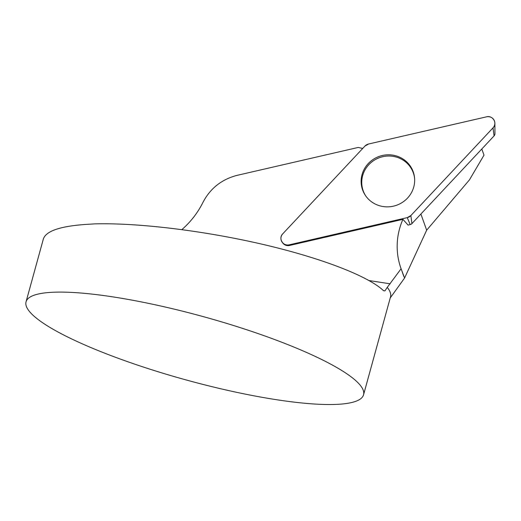 <?xml version="1.0" encoding="UTF-8"?>
<svg xmlns="http://www.w3.org/2000/svg" width="521" height="521" viewBox="0 0 521 521"><rect width="100%" height="100%" fill="white"/><g stroke="black" fill="none" stroke-linecap="round" stroke-linejoin="round"><path stroke-width="0.78" d="M363.554 394.794L390.529 296.859A175.036 32.797 -164.6 0 0 387.266 287.377L384.915 290.868L383.586 290.738C368.132 275.954 320.448 257.706 261.822 244.141C203.157 230.595 137.583 222.662 94.386 223.887L90.608 224.141C61.96 225.632 46.219 230.556 43.38 238.924L26.05 301.835A175.036 32.797 15.4 0 1 185.385 311.897A175.036 32.797 15.4 0 1 361.535 386.992A175.036 32.797 15.4 0 1 363.554 394.794A175.036 32.797 15.4 0 1 115.415 357.263A175.036 32.797 15.4 0 1 26.05 301.835M387.266 287.377L401.092 268.758A70.016 67.515 160.3 0 1 400.968 268.419A70.016 67.515 160.3 0 1 402.922 219.334L289.565 245.456A6.61 6.376 -19.7 0 1 282.975 243.248L282.362 242.493A6.949 6.701 -19.7 0 0 289.298 244.818L407.253 217.635A6.949 6.701 -19.7 0 0 410.874 215.557L493.016 127.847A6.949 6.701 -19.7 0 0 486.503 116.841L368.542 144.017A6.949 6.701 -19.7 0 0 364.928 146.095L282.779 233.805A6.949 6.701 -19.7 0 0 282.362 242.493M362.746 148.426A70.016 67.515 160.3 0 1 358.266 147.43L236.723 175.44C221.451 179.55 210.224 188.485 203.034 202.239C197.837 212.685 190.79 221.809 181.888 229.598M481.801 148.993L484.002 155.147L469.434 179.895L426.666 230.191L404.57 278.032L401.092 268.758M402.922 219.334L408.054 225.085L410.203 224.59L407.253 217.635M414.631 178.794A26.61 25.659 -19.7 0 0 390.555 156.072A26.61 25.659 -19.7 0 0 362.688 175.531A26.61 25.659 -19.7 0 0 365.195 195.023A26.61 25.659 -19.7 0 0 365.931 196.189M494.872 123.177L494.95 133.676A3.302 3.185 160.3 0 1 494.071 135.896L411.922 223.607A3.302 3.185 160.3 0 1 410.203 224.59M411.18 167.456A26.877 25.92 -19.7 0 0 374.684 158.488A26.877 25.92 -19.7 0 0 364.615 194.196A26.877 25.92 -19.7 0 0 365.638 195.785A26.877 25.92 -19.7 0 0 396.618 205.235A26.877 25.92 -19.7 0 0 414.599 178.299A26.877 25.92 -19.7 0 0 411.18 167.456M368.549 144.017L364.921 146.101L282.792 233.792C278.077 238.312 282.994 246.622 289.311 244.811L407.246 217.635L410.88 215.551L493.009 127.86C497.724 123.34 492.807 115.03 486.49 116.841L368.549 144.017M369.076 280.545L390.183 283.821M420.896 214.027L426.666 230.191M289.298 244.818L289.565 245.456M494.071 135.896L493.016 127.847M410.874 215.557L411.922 223.607M402.147 271.721L403.814 276.384M390.222 297.96L404.576 278.038"/></g></svg>
